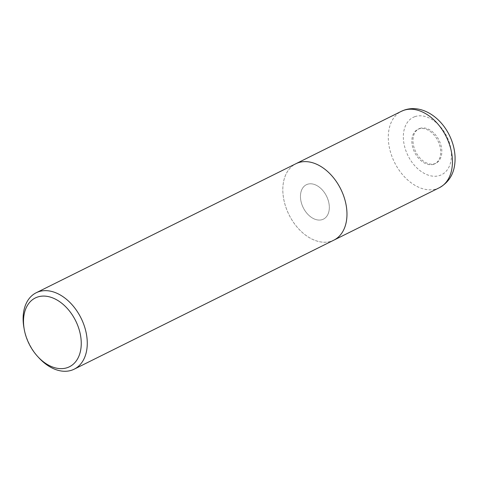 <?xml version="1.0" encoding="UTF-8"?>
<svg xmlns="http://www.w3.org/2000/svg" width="479" height="479" viewBox="0 0 479 479"><rect width="100%" height="100%" fill="white"/><g stroke="black" fill="none" stroke-linecap="round" stroke-linejoin="round"><path stroke-width="0.36" stroke-dasharray="2.4 1.8" d="M322.409 219.556A19.202 12.999 63.6 0 1 302.902 206.976A19.202 12.999 63.6 0 1 306.35 184.738A19.202 12.999 63.6 0 1 307.374 184.307A19.202 12.999 63.6 0 1 326.888 196.887A19.202 12.999 63.6 0 1 323.433 219.125A19.202 12.999 63.6 0 1 322.409 219.556A19.202 12.999 63.6 0 1 302.902 206.976A19.202 12.999 63.6 0 1 306.35 184.738A19.202 12.999 63.6 0 1 307.374 184.307A19.202 12.999 63.6 0 1 326.888 196.887A19.202 12.999 63.6 0 1 323.433 219.125A19.202 12.999 63.6 0 1 322.409 219.556M433.788 164.213A19.202 12.999 63.6 0 1 414.281 151.633A19.202 12.999 63.6 0 1 417.73 129.396A19.202 12.999 63.6 0 1 418.754 128.965A19.202 12.999 63.6 0 1 438.267 141.55A19.202 12.999 63.6 0 1 434.818 163.782A19.202 12.999 63.6 0 1 433.788 164.213M38.871 357.801A42.667 28.878 63.6 0 1 23.95 327.768M334.025 240.069L333.875 240.141A42.667 28.878 63.6 0 1 331.6 241.099A42.667 28.878 63.6 0 1 288.238 213.137A42.667 28.878 63.6 0 1 295.908 163.722A42.667 28.878 63.6 0 1 298.183 162.764A42.667 28.878 63.6 0 1 341.545 190.726A42.667 28.878 63.6 0 1 333.875 240.141A42.667 28.878 63.6 0 1 331.6 241.099A42.667 28.878 63.6 0 1 288.244 213.137A42.667 28.878 63.6 0 1 295.908 163.722L296.058 163.644M419.879 128.408A19.202 12.999 63.6 0 1 439.393 140.988A19.202 12.999 63.6 0 1 435.938 163.225A19.202 12.999 63.6 0 1 434.914 163.656A19.202 12.999 63.6 0 1 415.407 151.077A19.202 12.999 63.6 0 1 418.856 128.839A19.202 12.999 63.6 0 1 419.879 128.408M439.351 187.732A42.667 28.878 63.6 0 1 437.07 188.69A42.667 28.878 63.6 0 1 393.714 160.728A42.667 28.878 63.6 0 1 401.378 111.314M414.868 116.654A31.997 21.663 63.6 0 1 447.943 138.874A31.997 21.663 63.6 0 1 439.926 175.41A31.997 21.663 63.6 0 1 406.857 153.184A31.997 21.663 63.6 0 1 414.868 116.654M417.73 129.396L418.856 128.839M434.818 163.782L435.938 163.225"/><path stroke-width="0.72" d="M24.261 329.486L23.95 327.768A42.667 28.878 63.6 0 1 36.206 292.753A42.667 28.878 63.6 0 1 38.488 291.795A42.667 28.878 63.6 0 1 81.843 319.762A42.667 28.878 63.6 0 1 74.179 369.177A42.667 28.878 63.6 0 1 71.898 370.135A42.667 28.878 63.6 0 1 38.871 357.801L37.691 356.514A38.398 25.992 63.6 0 1 24.261 329.486A38.398 25.992 63.6 0 1 37.344 297.112A38.398 25.992 63.6 0 1 77.035 323.78A38.398 25.992 63.6 0 1 67.419 367.615A38.398 25.992 63.6 0 1 37.691 356.514M36.206 292.753L295.908 163.722A42.667 28.878 63.6 0 1 298.183 162.764A42.667 28.878 63.6 0 1 341.545 190.726A42.667 28.878 63.6 0 1 333.875 240.141L74.179 369.177M403.659 110.356A42.667 28.878 63.6 0 1 447.015 138.317A42.667 28.878 63.6 0 1 439.351 187.732L439.351 187.732C452.374 180.355 455.409 168.351 455.05 156.681C454.685 149.34 452.781 142.179 449.35 135.204C440.435 116.918 421.544 104.188 404.33 110.074L401.378 111.314A42.667 28.878 63.6 0 1 403.659 110.356M296.058 163.644L401.378 111.314M334.025 240.069L439.351 187.732"/></g></svg>
